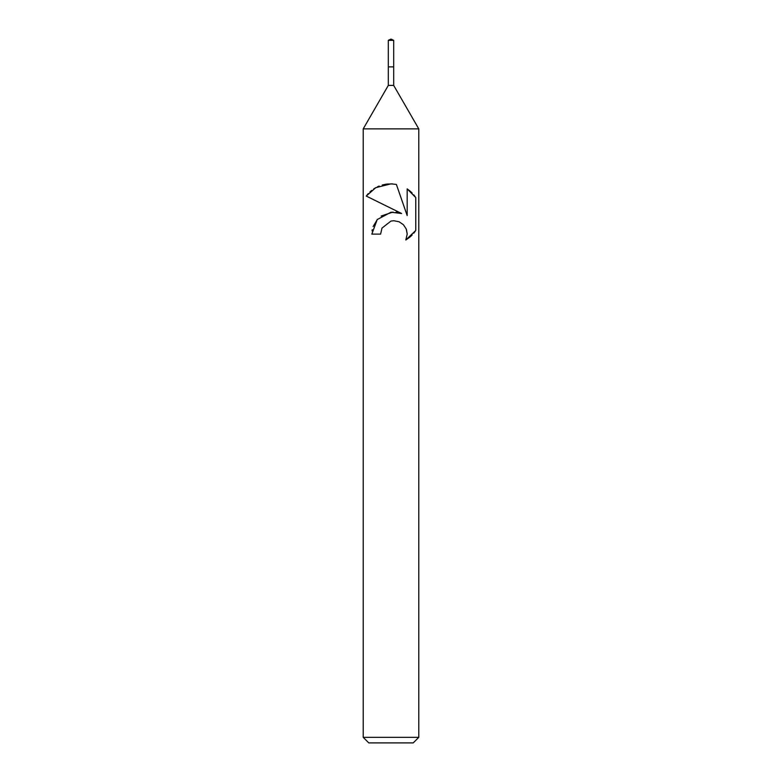 <?xml version="1.0" encoding="UTF-8"?>
<svg xmlns="http://www.w3.org/2000/svg" width="782" height="782" viewBox="0 0 782 782"><rect width="100%" height="100%" fill="white"/><g stroke="black" fill="none" stroke-linecap="round" stroke-linejoin="round"><path stroke-width="1.17" d="M388.312 40.351L393.688 40.351L391 39.1L388.312 40.351L388.312 66.881L391 66.881L388.312 66.881L388.312 85.404L393.688 85.404L418.781 128.874L418.781 737.348L363.219 737.348L368.772 742.9L413.228 742.9L418.781 737.348M393.688 40.351L393.688 66.881L391 66.881L393.688 66.881L393.688 85.404M388.312 85.404L363.219 128.874L418.781 128.874M380.59 234.121L381.997 228.08L380.59 234.121L371.831 234.121L377.217 219.566L391 212.215L401.616 213.506L366.24 196.067L391 208.276M366.24 196.067L375.751 187.69L391 183.858L396.376 184.435L407.178 215.549L407.178 188.902L415.77 197.582L415.77 230.455L405.809 239.996L407.217 234.043L406.19 228.921L403.375 224.688L399.094 221.785L393.903 220.729L391 221.052L381.997 228.08M406.454 229.615L407.217 234.043L405.809 239.996L409.885 237.112M410.413 236.653L412.173 234.981M413.766 233.192L415.066 231.482M401.616 213.506L396.024 212.166M393.023 212.059L381.117 216.047M377.452 219.302L373.112 226.555M372.252 229.654L372.046 230.856M415.066 196.556L413.766 194.845M412.173 193.066L410.413 191.385M409.885 190.935L407.178 188.912M392.593 183.926L386.934 184.063M386.249 184.151L382.251 185.002M379.162 186.057L377.442 186.82M375.487 187.846L373.61 189.009M371.665 190.437L369.935 191.932M368.302 193.574L367.012 195.06M363.219 128.874L363.219 737.348"/></g></svg>
